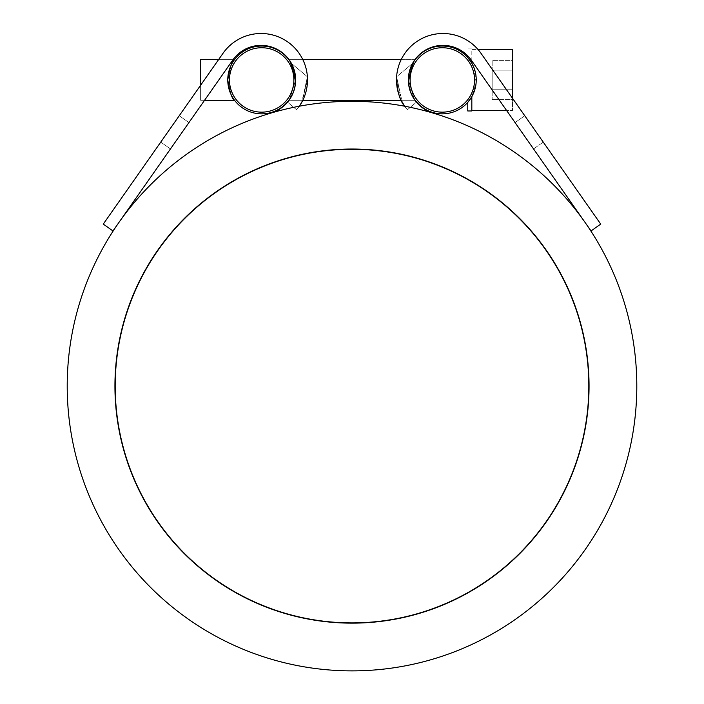 <?xml version="1.0" encoding="UTF-8"?>
<svg xmlns="http://www.w3.org/2000/svg" width="704" height="704" viewBox="0 0 704 704"><rect width="100%" height="100%" fill="white"/><g stroke="black" fill="none" stroke-linecap="round" stroke-linejoin="round"><path stroke-width="0.53" stroke-dasharray="3.52 2.64" d="M291.403 63.36L307.393 76.78A46.446 46.446 0 0 0 223.027 53.284A46.446 46.446 0 0 1 307.393 76.78L291.403 63.36C302.799 81.981 287.461 104.359 287.549 102.168L296.639 109.798L299.367 106.207A46.446 46.446 0 0 0 287.522 41.774A46.446 46.446 0 0 0 223.027 53.284A46.446 46.446 0 0 1 307.393 76.78L302.808 100.285L307.393 76.78A46.446 46.446 0 0 0 223.027 53.284L103.25 224.127L112.966 230.938L118.809 222.614A284.786 284.786 0 0 1 636.786 386.091A284.786 284.786 0 0 1 352 670.877A284.786 284.786 0 0 1 118.809 222.614L232.742 60.095A34.584 34.584 0 0 1 291.403 63.36C302.799 81.981 287.461 104.359 287.549 102.168L296.639 109.798L299.367 106.207L296.639 109.798L287.549 102.168C287.461 104.359 302.799 81.981 291.403 63.36A34.584 34.584 0 0 0 232.742 60.095L188.954 122.558L232.742 60.095A34.584 34.584 0 0 1 291.403 63.36A34.584 34.584 0 0 0 289.018 59.602L302.817 59.602M307.393 76.78L301.761 102.318L307.507 80.089M218.592 59.602L200.605 85.263L218.592 59.602L233.094 59.602A34.584 34.584 0 0 0 232.742 60.095L170.465 148.931L188.954 122.558L179.238 115.746L223.027 53.284L160.75 142.12L170.465 148.931L188.954 122.558L170.465 148.931L160.75 142.12L179.238 115.746L160.75 142.12L179.238 115.746L188.954 122.558L232.742 60.095A34.584 34.584 0 0 1 289.124 59.734A34.584 34.584 0 0 1 270.908 113.098A284.786 284.786 0 0 1 299.367 106.207L296.639 109.798L287.549 102.168L289.212 100.021M170.465 148.931L160.75 142.12L170.465 148.931M299.367 106.207A284.786 284.786 0 0 0 270.908 113.098M414.982 100.285L401.183 100.285L396.607 76.78L402.239 102.318L396.607 76.78A46.446 46.446 0 0 1 480.973 53.284L543.25 142.12L480.973 53.284A46.446 46.446 0 0 0 396.607 76.78A46.446 46.446 0 0 1 480.973 53.284L512.512 98.27L512.512 110.458L506.563 110.458L512.512 110.458L512.512 49.43L512.512 110.458L512.512 49.43L471.83 49.43L471.83 63.228C477.629 74.369 477.629 85.518 471.83 96.659L471.83 110.968L471.83 96.659C477.629 85.518 477.629 74.369 471.83 63.228L471.83 60.905M414.788 100.021L416.451 102.168C416.539 104.359 401.201 81.981 412.597 63.36C401.201 81.981 416.539 104.359 416.451 102.168L407.361 109.798L416.451 102.168L407.361 109.798L404.633 106.207A46.446 46.446 0 0 1 416.478 41.774A46.446 46.446 0 0 1 480.973 53.284A46.446 46.446 0 0 0 396.607 76.78L412.597 63.36A34.584 34.584 0 0 1 471.258 60.095A34.584 34.584 0 0 0 412.597 63.36A34.584 34.584 0 0 1 471.258 60.095L533.535 148.931L543.25 142.12L533.535 148.931L471.258 60.095A34.584 34.584 0 0 0 412.597 63.36L396.607 76.78M524.762 115.746L515.046 122.558L524.762 115.746L515.046 122.558L524.762 115.746L543.25 142.12L480.973 53.284L600.75 224.127L591.034 230.938L471.258 60.095A34.584 34.584 0 0 0 414.876 59.734A34.584 34.584 0 0 0 433.092 113.098A284.786 284.786 0 0 0 404.633 106.207L407.361 109.798L416.451 102.168C416.539 104.359 401.201 81.981 412.597 63.36M543.25 142.12L533.535 148.931L543.25 142.12M404.633 106.207A284.786 284.786 0 0 1 433.092 113.098M588.817 386.091A236.817 236.817 0 0 0 233.596 181.007A236.817 236.817 0 0 0 233.596 591.175A236.817 236.817 0 0 0 588.817 386.091M589.318 386.091A237.318 237.318 0 0 1 233.341 591.615A237.318 237.318 0 0 1 233.341 180.558A237.318 237.318 0 0 1 589.318 386.091A237.318 237.318 0 0 0 233.341 180.558A237.318 237.318 0 0 0 233.341 591.615A237.318 237.318 0 0 0 589.318 386.091M512.512 70.154L512.512 89.734L492.166 89.734L492.166 70.154L492.166 99.519L492.166 60.368L492.166 99.519L492.166 89.734L512.512 89.734L512.512 99.519L492.166 99.519L512.512 99.519L512.512 70.154L492.166 70.154L492.166 60.368L492.166 70.154L512.512 70.154L512.512 60.368L492.166 60.368L512.512 60.368L512.512 70.154L492.166 70.154L512.512 70.154L512.512 89.734L512.512 70.154M467.764 102.37L467.764 110.968L467.764 102.37L467.764 110.968L471.83 110.968L471.83 96.659L471.83 110.458L471.83 96.659L476.124 82.676L474.012 67.874M414.093 98.701L408.426 79.948L414.093 98.701L408.426 79.948L414.093 61.186L408.426 79.948C410.502 92.365 412.764 99.141 415.21 100.285L288.79 100.285M295.574 79.948L289.907 98.701L295.574 79.948L289.907 61.186L295.574 79.948L289.907 98.701L295.574 79.948C293.498 67.531 291.236 60.746 288.79 59.602C291.236 60.746 293.498 67.531 295.574 79.948A33.906 33.906 0 0 0 261.668 46.042A33.906 33.906 0 0 0 227.762 79.948A33.906 33.906 0 0 0 261.668 113.846A33.906 33.906 0 0 0 295.574 79.948L289.907 61.186M234.546 59.602C232.091 60.746 229.83 67.531 227.762 79.948C229.83 92.365 232.091 99.141 234.546 100.285C232.091 99.141 229.83 92.365 227.762 79.948C229.83 67.531 232.091 60.746 234.546 59.602L200.605 59.602L200.605 100.285L200.605 59.602L200.605 100.285L234.546 100.285M467.764 57.517L467.764 55.862M512.512 89.734L492.166 89.734L512.512 89.734L512.512 99.519L512.512 89.734M471.83 96.659C477.629 85.518 477.629 74.369 471.83 63.228L471.83 49.43L477.963 49.43M476.238 79.948A33.906 33.906 0 0 1 442.332 113.846A33.906 33.906 0 0 1 408.426 79.948A33.906 33.906 0 0 1 442.332 46.042A33.906 33.906 0 0 1 476.238 79.948M408.426 79.948L414.093 61.186L408.426 79.948M204.565 100.285L200.605 100.285L200.605 85.263M302.817 100.285L289.018 100.285M229.46 79.948A32.208 32.208 0 0 1 277.772 52.052A32.208 32.208 0 0 1 277.772 107.835A32.208 32.208 0 0 1 229.46 79.948M474.54 79.948A32.208 32.208 0 0 0 426.228 52.052A32.208 32.208 0 0 0 426.228 107.835A32.208 32.208 0 0 0 474.54 79.948M179.238 115.746L188.954 122.558L179.238 115.746M415.21 59.602L288.79 59.602M471.83 48.919L467.764 48.919L471.83 48.919M401.183 59.602L414.982 59.602"/><path stroke-width="1.06" d="M270.908 113.098A34.584 34.584 0 0 0 289.124 59.734A34.584 34.584 0 0 0 232.742 60.095L118.809 222.614A284.786 284.786 0 0 0 352 670.877A284.786 284.786 0 0 0 437.712 114.506A284.786 284.786 0 0 0 118.809 222.614L112.966 230.938L103.25 224.127L223.027 53.284A46.446 46.446 0 0 1 287.522 41.774A46.446 46.446 0 0 1 299.367 106.207L302.808 100.285L299.367 106.207M179.238 115.746L200.605 85.263L179.238 115.746M218.592 59.602L223.027 53.284L218.592 59.602L200.605 59.602L200.605 85.263M289.907 61.186L289.018 59.602A34.584 34.584 0 0 0 233.094 59.602L234.546 59.602C232.091 60.746 229.83 67.531 227.762 79.948C229.83 92.365 232.091 99.141 234.546 100.285C232.091 99.141 229.83 92.365 227.762 79.948C229.83 67.531 232.091 60.746 234.546 59.602M289.212 100.021L292.961 93.28L294.738 87.789L295.61 81.33L291.403 63.36M307.393 76.78L307.507 80.089M433.092 113.098A34.584 34.584 0 0 1 414.876 59.734A34.584 34.584 0 0 1 471.258 60.095L591.034 230.938L600.75 224.127L480.973 53.284A46.446 46.446 0 0 0 416.478 41.774A46.446 46.446 0 0 0 404.633 106.207L401.192 100.285L302.817 100.285M412.597 63.36L408.39 81.33L409.262 87.789L411.039 93.28L414.788 100.021M404.633 106.207C399.599 100.258 396.924 90.455 396.607 76.78M477.963 49.43L512.512 49.43L512.512 98.27L524.762 115.746M588.817 386.091A236.817 236.817 0 0 0 233.596 181.007A236.817 236.817 0 0 0 233.596 591.175A236.817 236.817 0 0 0 588.817 386.091M467.764 102.37L471.83 96.659L467.764 102.37L467.764 110.968L471.83 110.968L471.83 96.659L467.764 102.37L471.83 96.659M506.563 110.458L471.83 110.458L506.563 110.458M414.982 100.285L414.093 98.701M289.907 98.701L288.79 100.285L289.907 98.701M414.093 61.186L415.21 59.602L414.093 61.186M474.012 67.874L471.83 63.228L467.764 57.517L471.83 63.228L467.764 57.517L471.83 63.228L471.83 60.905M467.764 55.862L467.764 57.517M476.238 79.948A33.906 33.906 0 0 0 442.332 46.042A33.906 33.906 0 0 0 408.426 79.948A33.906 33.906 0 0 0 442.332 113.846A33.906 33.906 0 0 0 476.238 79.948M234.546 100.285L204.565 100.285M227.762 79.948A33.906 33.906 0 0 1 261.668 46.042A33.906 33.906 0 0 1 295.574 79.948A33.906 33.906 0 0 1 261.668 113.846A33.906 33.906 0 0 1 227.762 79.948M229.46 79.948A32.208 32.208 0 0 0 277.772 107.835A32.208 32.208 0 0 0 277.772 52.052A32.208 32.208 0 0 0 229.46 79.948M474.54 79.948A32.208 32.208 0 0 1 426.228 107.835A32.208 32.208 0 0 1 426.228 52.052A32.208 32.208 0 0 1 474.54 79.948M302.817 59.602L401.183 59.602"/></g></svg>
